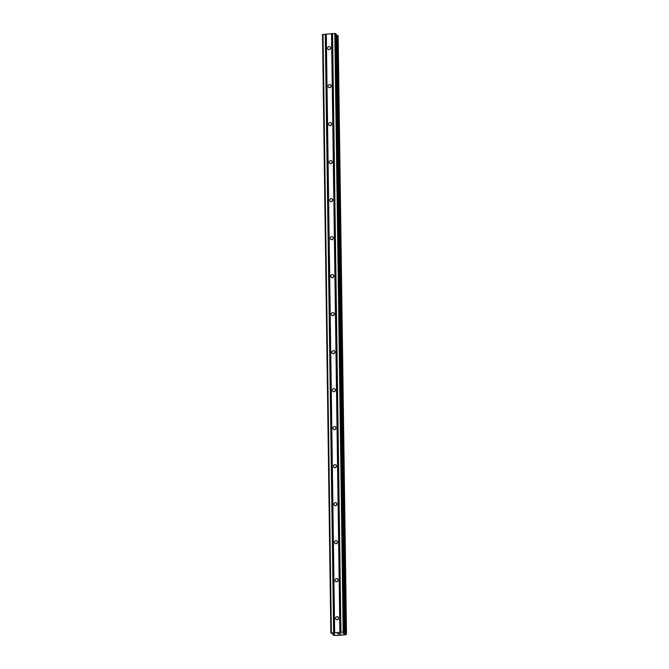 <?xml version="1.0" encoding="UTF-8"?>
<svg xmlns="http://www.w3.org/2000/svg" width="669" height="669" viewBox="0 0 669 669"><rect width="100%" height="100%" fill="white"/><g stroke="black" fill="none" stroke-linecap="round" stroke-linejoin="round"><path stroke-width="1" d="M330.645 48.026A1.589 1.497 130.2 0 1 328.086 49.347A1.589 1.497 130.2 0 1 328.479 46.763A1.589 1.497 130.2 0 1 330.645 48.026M331.18 86.025A1.589 1.497 130.2 0 1 328.621 87.355A1.589 1.497 130.2 0 1 329.006 84.771A1.589 1.497 130.2 0 1 331.18 86.025M331.707 124.033A1.589 1.497 130.2 0 1 329.148 125.362A1.589 1.497 130.2 0 1 329.541 122.778A1.589 1.497 130.2 0 1 331.707 124.033M332.242 162.04A1.589 1.497 130.2 0 1 329.683 163.361A1.589 1.497 130.2 0 1 330.068 160.786A1.589 1.497 130.2 0 1 332.242 162.04M332.769 200.048A1.589 1.497 130.2 0 1 330.21 201.369A1.589 1.497 130.2 0 1 330.603 198.793A1.589 1.497 130.2 0 1 332.769 200.048M333.296 238.055A1.589 1.497 130.2 0 1 330.745 239.377A1.589 1.497 130.2 0 1 331.13 236.801A1.589 1.497 130.2 0 1 333.296 238.055M333.831 276.063A1.589 1.497 130.2 0 1 331.272 277.384A1.589 1.497 130.2 0 1 331.665 274.8A1.589 1.497 130.2 0 1 333.831 276.063M334.358 314.062A1.589 1.497 130.2 0 1 331.807 315.392A1.589 1.497 130.2 0 1 332.192 312.808A1.589 1.497 130.2 0 1 334.358 314.062M334.893 352.07A1.589 1.497 130.2 0 1 332.334 353.399A1.589 1.497 130.2 0 1 332.727 350.815A1.589 1.497 130.2 0 1 334.893 352.07M335.42 390.077A1.589 1.497 130.2 0 1 332.869 391.398A1.589 1.497 130.2 0 1 333.254 388.823A1.589 1.497 130.2 0 1 335.42 390.077M335.955 428.085A1.589 1.497 130.2 0 1 333.396 429.406A1.589 1.497 130.2 0 1 333.789 426.83A1.589 1.497 130.2 0 1 335.955 428.085M336.482 466.092A1.589 1.497 130.2 0 1 333.931 467.414A1.589 1.497 130.2 0 1 334.316 464.83A1.589 1.497 130.2 0 1 336.482 466.092M337.017 504.1A1.589 1.497 130.2 0 1 334.458 505.421A1.589 1.497 130.2 0 1 334.851 502.837A1.589 1.497 130.2 0 1 337.017 504.1M337.544 542.099A1.589 1.497 130.2 0 1 334.985 543.429A1.589 1.497 130.2 0 1 335.378 540.845A1.589 1.497 130.2 0 1 337.544 542.099M338.079 580.107A1.589 1.497 130.2 0 1 335.52 581.428A1.589 1.497 130.2 0 1 335.905 578.852A1.589 1.497 130.2 0 1 338.079 580.107M338.606 618.114A1.589 1.497 130.2 0 1 336.047 619.435A1.589 1.497 130.2 0 1 336.44 616.86A1.589 1.497 130.2 0 1 338.606 618.114M336.156 33.985L334.809 33.45L322.5 34.529L330.862 633.125L343.164 632.046L344.527 632.556L343.005 633.192L343.373 633.602L346.5 634.22L344.928 634.906L336.114 635.55L333.287 635.174L334.617 634.271L334.199 633.911L330.862 633.125M344.527 632.556L336.156 33.935L344.51 632.531M336.189 35.256L336.908 35.273L345.271 633.869M338.138 35.624L346.5 634.22L338.138 35.624L336.908 35.273M340.814 633.961L339.584 634.053M340.554 633.752L339.885 633.802L340.554 633.744M339.844 633.76L340.513 633.71M340.262 633.501L339.024 633.585L340.262 633.493M338.982 633.551L341.014 633.986M337.276 633.677L338.397 634.061M338.539 618.582A1.589 1.497 -49.8 0 0 337.669 619.619M338.012 580.575A1.589 1.497 -49.8 0 0 337.134 581.612M337.485 542.567A1.589 1.497 -49.8 0 0 336.607 543.604M336.95 504.56A1.589 1.497 -49.8 0 0 336.072 505.597M336.423 466.552A1.589 1.497 -49.8 0 0 335.545 467.589M335.888 428.553A1.589 1.497 -49.8 0 0 335.01 429.59M335.361 390.545A1.589 1.497 -49.8 0 0 334.483 391.582M334.826 352.538A1.589 1.497 -49.8 0 0 333.956 353.575M334.299 314.53A1.589 1.497 -49.8 0 0 333.421 315.567M333.764 276.523A1.589 1.497 -49.8 0 0 332.894 277.56M333.237 238.524A1.589 1.497 -49.8 0 0 332.359 239.552M332.702 200.516A1.589 1.497 -49.8 0 0 331.832 201.553M332.175 162.508A1.589 1.497 -49.8 0 0 331.297 163.545M331.64 124.501A1.589 1.497 -49.8 0 0 330.77 125.538M331.113 86.493A1.589 1.497 -49.8 0 0 330.235 87.53M330.586 48.486A1.589 1.497 -49.8 0 0 329.708 49.523M331.531 33.693L339.894 632.289M326.296 34.077L334.659 632.673M331.832 33.726L340.187 632.322M332.393 33.684L340.755 632.28M332.568 33.617L340.931 632.213M334.809 33.45L343.164 632.046M335.704 33.559L344.067 632.155M343.657 632.933L343.674 633.668M343.824 632.866L343.833 633.702M323.018 34.32L331.381 632.916M325.259 34.152L333.622 632.749M325.56 34.186L333.915 632.782M326.121 34.144L334.483 632.74M343.364 633.05L343.373 633.602M343.54 632.974L343.557 633.66M337.092 35.281L345.455 633.878M337.745 35.357L346.099 633.953M337.878 35.398L346.241 633.986M333.062 634.914L333.045 633.744L333.037 634.931M333.43 633.786L333.438 634.756M333.572 633.802L333.58 634.73M333.003 633.735L333.02 634.948"/></g></svg>
